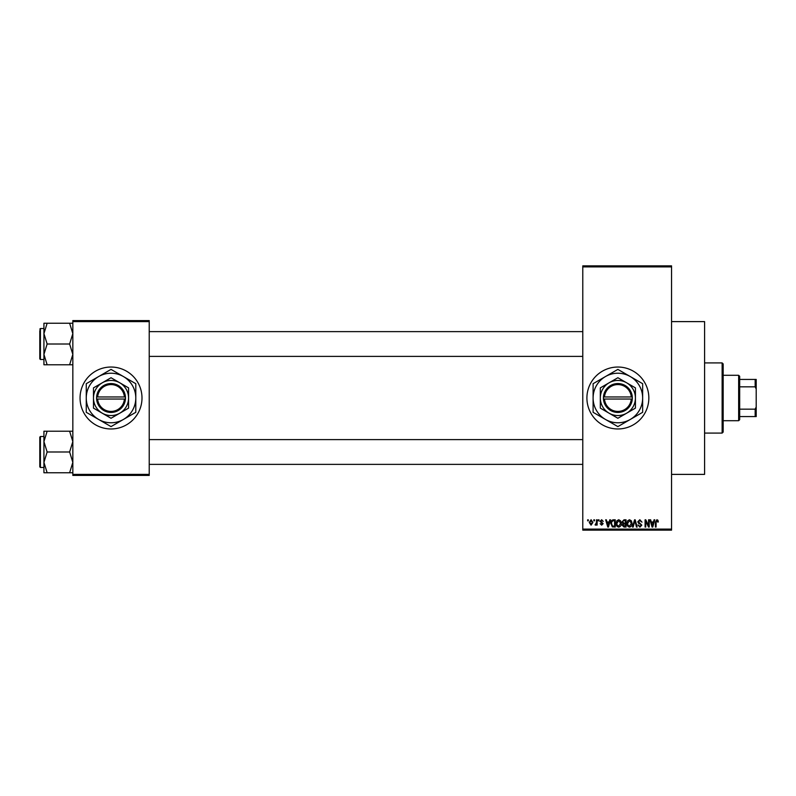 <?xml version="1.0" encoding="UTF-8"?>
<svg xmlns="http://www.w3.org/2000/svg" width="796" height="796" viewBox="0 0 796 796"><rect width="100%" height="100%" fill="white"/><g stroke="black" fill="none" stroke-linecap="round" stroke-linejoin="round"><path stroke-width="1.19" d="M617.875 367.036A30.964 30.964 0 0 0 586.911 398A30.964 30.964 0 0 0 617.875 428.964A30.964 30.964 0 0 0 648.84 398A30.964 30.964 0 0 0 617.875 367.036M671.555 321.614L704.589 321.614L704.589 474.386L671.555 474.386M111.032 367.036A30.964 30.964 0 0 0 80.058 398A30.964 30.964 0 0 0 111.032 428.964A30.964 30.964 0 0 0 141.996 398A30.964 30.964 0 0 0 111.032 367.036M593.856 520.843L593.856 519.808L594.513 519.808L594.513 520.843L593.856 520.843M596.483 522.534L596.483 519.808L597.139 519.808L597.139 525.062L596.483 525.062L596.483 524.226L595.697 525.161L595.07 524.872L596.483 522.534M598.353 520.843L598.353 519.808L599.01 519.808L599.01 520.843L598.353 520.843M600.045 521.41L601.637 519.718L603.239 521.4L601.587 520.465L600.701 521.28L603.139 523.659L601.657 525.161L600.134 523.659L601.637 524.405L602.482 523.768L600.045 521.41M609.209 521.967L609.776 519.808L610.462 519.808L608.462 527.032L607.776 527.032L605.676 519.808L606.363 519.808L606.93 521.967L609.209 521.967M618.721 519.718L620.601 520.853L621.258 523.33C621.397 525.38 620.552 526.644 618.711 527.131C616.92 526.654 616.074 525.42 616.184 523.41L616.84 520.823L618.721 519.718M629.507 519.718L631.397 520.853L632.044 523.33C632.193 525.38 631.337 526.644 629.507 527.131C627.706 526.654 626.86 525.42 626.979 523.41L627.626 520.823L629.507 519.718M656.899 519.718L657.934 520.226L658.322 521.967L657.665 522.057L656.869 520.564L656.163 521.101L656.073 527.032L655.416 527.032L655.416 522.126L656.899 519.718M582.781 529.101L671.555 529.101L671.555 530.136L582.781 530.136L582.781 265.864L671.555 265.864L671.555 266.899L582.781 266.899M671.555 529.101L671.555 266.899M653.496 521.967L654.063 519.808L654.76 519.808L652.76 527.032L652.063 527.032L649.974 519.808L650.66 519.808L651.227 521.967L653.496 521.967M648.561 525.589L648.561 519.808L649.218 519.808L649.218 527.032L648.521 527.032L645.745 521.241L645.745 527.032L645.088 527.032L645.088 519.808L645.795 519.808L648.561 525.589M637.765 521.808L639.815 519.718L641.994 522.156L639.755 520.564L638.422 521.798L641.805 525.151L639.934 527.131L637.954 524.972L639.914 526.285L641.148 525.121L640.939 524.385L638.77 523.529L637.765 521.808M632.482 527.032L634.551 519.808L635.188 519.808L637.138 527.032L636.452 527.032L634.909 520.654L633.168 527.032L632.482 527.032M622.004 521.927L624.004 519.808L626.044 519.808L626.044 527.032L623.994 527.032L622.193 525.221L622.9 523.698L622.004 521.927M610.84 523.46C610.661 521.41 611.497 520.186 613.318 519.808L615.248 519.808L615.248 527.032L612.363 526.902L610.84 523.46M589.249 522.494L591.08 519.718L592.911 522.435L591.08 525.161L589.249 522.494M587.657 520.843L587.657 519.808L588.314 519.808L588.314 520.843L587.657 520.843M72.834 320.579L149.22 320.579L149.22 321.614L72.834 321.614L72.834 320.579M149.22 474.386L149.22 475.421L72.834 475.421L72.834 474.386L149.22 474.386L149.22 321.614M72.834 474.386L72.834 321.614M652.66 524.912L653.277 522.813L651.446 522.813L652.362 526.285L652.66 524.912M629.507 526.285L631.387 523.31L629.517 520.564L627.636 523.44L627.915 525.071L629.507 526.285M625.387 526.186L625.387 524.027L623.457 524.096L622.85 525.101L625.387 526.186M625.387 523.191L625.387 520.654L623.308 520.743L622.661 521.927L624.084 523.191L625.387 523.191M618.711 526.285L620.591 523.31L618.721 520.564L616.84 523.44L617.119 525.071L618.711 526.285M614.592 526.186L614.592 520.654L613.408 520.654L611.756 521.708L611.497 523.47L612.492 526.047L614.592 526.186M608.373 524.912L608.98 522.813L607.159 522.813L608.064 526.285L608.373 524.912M591.1 524.405L592.254 522.435L591.07 520.465L589.906 522.435L591.1 524.405M722.131 433.094L722.131 362.906L723.166 363.931L723.166 432.069L722.131 433.094L704.589 433.094M722.131 362.906L704.589 362.906M43.929 441.601L43.929 462.376L47.143 451.989L43.929 441.601L47.143 431.213L43.929 431.213L43.929 441.601M40.417 467.471L39.8 466.854L39.8 437.123L40.417 436.506L40.417 467.471L43.929 467.471M72.834 431.213L69.62 431.213L72.834 441.601L69.62 451.989L47.143 451.989M69.62 431.213L47.143 431.213M69.62 451.989L72.834 462.376L69.62 472.764L47.143 472.764L43.929 462.376L43.929 472.764L47.143 472.764M69.62 472.764L72.834 472.764M738.648 375.294L739.683 376.319L739.683 419.681L738.648 420.706L738.648 375.294L723.166 375.294M739.683 379.423L756.2 379.423L756.2 416.577L755.165 416.577L755.165 409.164L756.2 406.995M739.683 409.164L755.165 409.164M756.2 389.005L755.165 386.836L755.165 379.423M739.683 386.836L755.165 386.836M739.683 416.577L755.165 416.577M72.834 323.236L69.62 323.236L72.834 333.624L69.62 344.011L72.834 354.399L69.62 364.787L47.143 364.787L43.929 354.399L47.143 344.011L43.929 333.624L47.143 323.236L43.929 323.236L43.929 364.787L47.143 364.787M43.929 328.529L40.417 328.529L40.417 359.493L39.8 358.877L39.8 330.589M69.62 323.236L47.143 323.236M69.62 344.011L47.143 344.011M69.62 364.787L72.834 364.787M40.417 436.506L43.929 436.506L43.929 431.213M40.417 359.493L43.929 359.493L43.929 364.787M604.492 399.035L632.322 399.035L632.293 396.965A14.447 14.447 0 0 0 617.875 383.553A14.447 14.447 0 0 0 603.458 396.965L603.428 399.035L604.492 399.035A13.423 13.423 0 0 0 617.875 411.423A13.423 13.423 0 0 0 631.258 399.035M603.458 399.035A14.447 14.447 0 0 0 617.875 412.447A14.447 14.447 0 0 0 632.293 399.035M635.427 387.871L617.875 377.732L600.323 387.871L600.323 408.129L617.875 418.268L635.427 408.129L635.427 387.871M600.323 387.871L600.323 408.129M630.263 419.452A24.775 24.775 0 0 0 630.263 376.548A24.775 24.775 0 0 0 593.1 398A24.775 24.775 0 0 0 630.263 419.452L642.651 412.308L642.651 383.692L617.875 369.394L593.1 383.692L593.1 412.308L617.875 426.606L630.263 419.452M626.651 413.194A17.552 17.552 0 0 0 626.651 382.806A17.552 17.552 0 0 0 600.323 398A17.552 17.552 0 0 0 626.651 413.194M632.293 396.965L603.458 396.965M631.258 396.965A13.423 13.423 0 0 0 617.875 384.577A13.423 13.423 0 0 0 604.492 396.965M97.649 399.035L125.479 399.035L125.44 396.965A14.447 14.447 0 0 0 111.032 383.553A14.447 14.447 0 0 0 96.614 396.965L96.575 399.035L97.649 399.035A13.423 13.423 0 0 0 111.032 411.423A13.423 13.423 0 0 0 124.405 399.035M96.614 399.035A14.447 14.447 0 0 0 111.032 412.447A14.447 14.447 0 0 0 125.44 399.035M128.574 387.871L111.032 377.732L93.48 387.871L93.48 408.129L111.032 418.268L128.574 408.129L128.574 387.871M93.48 387.871L93.48 408.129M123.41 419.452A24.775 24.775 0 0 0 123.41 376.548A24.775 24.775 0 0 0 86.257 398A24.775 24.775 0 0 0 123.41 419.452L135.798 412.308L135.798 383.692L111.032 369.394L86.257 383.692L86.257 412.308L111.032 426.606L123.41 419.452M119.798 413.194A17.552 17.552 0 0 0 119.798 382.806A17.552 17.552 0 0 0 93.48 398A17.552 17.552 0 0 0 119.798 413.194M125.44 396.965L96.614 396.965M124.405 396.965A13.423 13.423 0 0 0 111.032 384.577A13.423 13.423 0 0 0 97.649 396.965M582.781 464.376L149.22 464.376M582.781 439.601L149.22 439.601M149.22 331.624L582.781 331.624M149.22 356.399L582.781 356.399M738.648 420.706L723.166 420.706M40.417 328.529L39.8 329.146L40.417 328.529"/></g></svg>
